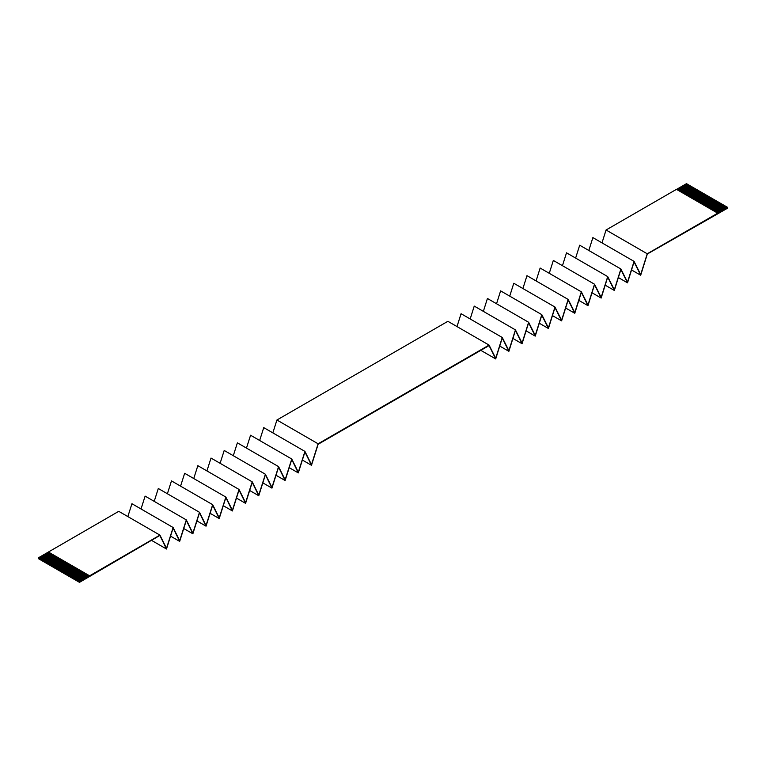<?xml version="1.0" encoding="UTF-8"?>
<svg xmlns="http://www.w3.org/2000/svg" width="766" height="766" viewBox="0 0 766 766"><rect width="100%" height="100%" fill="white"/><g stroke="black" fill="none" stroke-linecap="round" stroke-linejoin="round"><path stroke-width="1.15" d="M318.12 443.792L489.072 345.093L495.707 358.268L502.257 337.48L508.883 350.656L515.432 329.878L522.067 343.044L528.617 322.266L535.243 335.441L541.801 314.654L548.427 327.829L554.977 307.042L561.612 320.217L568.161 299.429L574.787 312.605L581.337 291.827L587.972 304.992L594.521 284.215L601.157 297.39L607.706 276.603L614.332 289.778L620.881 268.99L627.517 282.166L634.066 261.378L640.692 274.554L647.251 253.776L727.7 207.423L727.7 208.122L647.327 253.996L640.692 275.233L634.066 261.867L627.517 282.836L620.881 269.479L614.332 290.448L607.706 277.091L601.157 298.06L594.521 284.703L587.972 305.672L581.337 292.306L574.787 313.284L568.161 299.918L561.612 320.887L554.977 307.53L548.427 328.499L541.801 315.142L535.243 336.111L528.617 322.754L522.067 343.723L515.432 330.357L508.883 351.326L502.257 337.969L495.707 358.938L489.072 345.581L318.12 444.28L311.484 465.297L304.935 451.892L298.309 472.909L291.76 459.504L285.124 480.512L278.575 467.107L271.949 488.124L265.39 474.719L258.764 495.736L252.215 482.331L245.58 503.348L239.03 489.943L232.404 510.96L225.855 497.546L219.22 518.563L212.67 505.158L206.035 526.175L199.486 512.77L192.86 533.787L186.31 520.382L179.675 541.399L173.126 527.994L166.5 549.011L159.864 535.434L79.492 582.361L38.3 558.577L38.3 557.878L118.749 511.334L159.941 535.118L166.5 548.332L173.126 527.506L179.675 540.719L186.31 519.894L192.86 533.117L199.486 512.282L206.035 525.505L212.67 504.67L219.22 517.893L225.855 497.067L232.404 510.28L239.03 489.455L245.58 502.678L252.215 481.843L258.764 495.066L265.39 474.231L271.949 487.454L278.575 466.618L285.124 479.842L291.76 459.016L298.309 472.229L304.935 451.404L311.484 464.627L318.12 443.792L276.928 420.007L272.84 432.867M127.845 516.581L131.934 503.722L173.126 527.506M141.021 508.969L145.119 496.109L186.31 519.894M154.205 501.357L158.294 488.497L199.486 512.282M167.39 493.744L171.479 480.895L212.67 504.67M180.565 486.142L184.663 473.283L225.855 497.067M193.75 478.53L197.839 465.671L239.03 489.455M206.925 470.918L211.023 458.058L252.215 481.843M220.11 463.306L224.199 450.456L265.39 474.231M233.295 455.703L237.383 442.844L278.575 466.618M246.47 448.091L250.568 435.232L291.76 459.016M259.655 440.479L263.743 427.62L304.935 451.404M489.072 345.093L447.88 321.308L276.928 420.007M457.005 326.575L461.065 313.706L502.257 337.48M470.18 318.972L474.24 306.094L515.432 329.878M483.365 311.36L487.425 298.481L528.617 322.266M496.55 303.748L500.61 290.869L541.801 314.654M509.725 296.136L513.785 283.257L554.977 307.042M522.91 288.533L526.97 275.655L568.161 299.429M536.095 280.921L540.145 268.043L581.337 291.827M549.27 273.309L553.33 260.43L594.521 284.215M562.455 265.697L566.514 252.818L607.706 276.603M575.63 258.085L579.69 245.216L620.881 268.99M588.815 250.482L592.874 237.604L634.066 261.378M601.999 242.87L606.059 229.992L676.464 189.346L717.656 213.12M676.55 189.394L686.508 183.639L687.207 184.051L677.249 189.796M79.492 582.361L78.793 581.26L88.837 575.457L88.234 575.113L77.787 580.676L87.831 574.873L87.228 574.529L76.782 580.101L86.826 574.299L86.223 573.945L75.777 579.517L85.821 573.715L85.218 573.37L75.173 579.173L84.815 573.14L84.212 572.786L73.766 578.359L83.81 572.556L83.207 572.212L72.76 577.775L82.805 571.972L82.201 571.628L71.755 577.2L81.799 571.398L81.196 571.043L70.75 576.616L80.794 570.814L80.191 570.469L70.146 576.271L79.788 570.239L79.185 569.885L68.739 575.457L78.793 569.655L78.189 569.31L68.136 575.113L77.787 569.081L77.184 568.726L66.728 574.299L76.782 568.496L76.179 568.152L65.723 573.715L75.777 567.912L75.173 567.568L64.727 573.14L74.771 567.338L74.168 566.984L63.722 572.556L73.766 566.754L73.163 566.409L63.118 572.212L72.76 566.179L72.157 565.825L61.711 571.398L71.755 565.595L71.152 565.251L60.706 570.814L70.75 565.011L70.146 564.666L59.7 570.239L69.744 564.437L69.141 564.092L58.695 569.655L68.739 563.853L68.136 563.508L57.689 569.081L67.734 563.278L67.13 562.924L56.684 568.496L66.728 562.694L66.125 562.349L56.081 568.152L65.723 562.12L65.129 561.765L54.673 567.338L64.727 561.535L64.124 561.191L53.668 566.754L63.722 560.951L63.118 560.607L52.663 566.179L62.716 560.377L62.113 560.023L52.059 565.825L61.711 559.793L61.108 559.448L51.063 565.251L60.706 559.218L60.102 558.864L49.656 564.437L59.7 558.634L59.097 558.29L49.053 564.092L58.695 558.06L58.092 557.705L47.645 563.278L57.689 557.476L57.086 557.131L46.64 562.694L56.684 556.892L56.081 556.547L45.634 562.12L55.679 556.317L55.075 555.963L44.629 561.535L54.673 555.733L54.07 555.388L44.026 561.191L53.668 555.159L53.065 554.804L42.618 560.377L52.663 554.574L52.059 554.23L41.613 559.793L51.667 553.99L51.063 553.646L40.608 559.218L50.661 553.416L50.058 553.071L39.602 558.634L49.656 552.832L48.344 552.085M88.329 575.17L78.189 581.021L78.793 581.26M87.324 574.586L77.184 580.446L77.787 580.676M86.319 574.002L76.179 579.862L76.782 580.101M85.323 573.428L75.173 579.288L75.777 579.517M84.317 572.844L74.168 578.703L74.771 578.933M83.312 572.269L73.163 578.129L73.766 578.359M82.307 571.685L72.157 577.545L72.76 577.775M81.301 571.11L71.152 576.961L71.755 577.2M80.296 570.526L70.146 576.386L70.75 576.616M79.291 569.942L69.141 575.802L69.744 576.032M78.285 569.368L68.136 575.228L68.739 575.457M77.28 568.784L67.13 574.644L67.734 574.873M76.274 568.209L66.125 574.06L66.728 574.299M75.269 567.625L65.129 573.485L65.723 573.715M74.264 567.041L64.124 572.901L64.727 573.14M73.258 566.467L63.118 572.326L63.722 572.556M72.253 565.883L62.113 571.742L62.716 571.972M71.257 565.308L61.108 571.168L61.711 571.398M70.252 564.724L60.102 570.584L60.706 570.814M69.246 564.149L59.097 570L59.7 570.239M68.241 563.565L58.092 569.425L58.695 569.655M67.236 562.981L57.086 568.841L57.689 569.081M66.23 562.407L56.081 568.267L56.684 568.496M65.225 561.823L55.075 567.683L55.679 567.912M64.22 561.248L54.07 567.108L54.673 567.338M63.214 560.664L53.065 566.524L53.668 566.754M62.209 560.09L52.059 565.94L52.663 566.179M61.203 559.506L51.063 565.365L51.667 565.595M60.198 558.921L50.058 564.781L50.661 565.011M59.193 558.347L49.053 564.207L49.656 564.437M58.197 557.763L48.047 563.623L48.651 563.853M57.191 557.188L47.042 563.039L47.645 563.278M56.186 556.604L46.037 562.464L46.64 562.694M55.181 556.03L45.031 561.88L45.634 562.12M54.175 555.446L44.026 561.306L44.629 561.535M53.17 554.862L43.02 560.722L43.624 560.951M52.165 554.287L42.015 560.147L42.618 560.377M51.159 553.703L41.01 559.563L41.613 559.793M50.154 553.129L40.004 558.979L40.608 559.218M49.148 552.545L38.999 558.404L39.602 558.634M38.999 558.404L38.3 557.878M159.941 535.118L89.536 575.86L88.837 575.457M79.492 581.662L89.536 575.86M677.853 190.15L688.213 184.625L678.255 190.38M678.858 190.724L688.816 184.979L679.26 190.954M679.863 191.309L689.821 185.554L680.265 191.538M680.869 191.883L691.229 186.368L681.271 192.122M681.874 192.467L691.832 186.713L682.276 192.697M682.879 193.042L693.24 187.526L683.282 193.281M683.885 193.626L693.843 187.871L684.287 193.855M684.89 194.21L694.848 188.455L685.292 194.44M685.896 194.784L695.854 189.039L686.298 195.014M686.901 195.368L697.261 189.844L687.303 195.598M687.897 195.943L698.266 190.428L688.299 196.182M688.902 196.527L698.87 190.772L689.304 196.757M689.907 197.111L699.875 191.356L690.31 197.341M687.715 184.453L687.207 184.051M688.72 185.037L688.213 184.625M689.726 185.611L689.218 185.209M690.731 186.195L690.223 185.784M691.736 186.77L691.229 186.368M692.742 187.354L692.234 186.952M693.747 187.938L693.24 187.526M694.743 188.513L694.245 188.11M695.748 189.097L695.25 188.685M696.754 189.671L696.256 189.269M697.759 190.255L697.261 189.844M698.764 190.83L698.266 190.428M699.77 191.414L699.272 191.012M700.775 191.998L700.277 191.586M701.78 192.572L700.871 191.94L690.913 197.685M702.786 193.156L701.876 192.515L691.918 198.27M703.791 193.731L702.882 193.099L692.924 198.844M704.797 194.315L703.887 193.674L693.929 199.428M705.802 194.89L704.892 194.258L694.934 200.003M706.807 195.474L705.898 194.832L695.94 200.587M707.803 196.058L706.903 195.416L696.945 201.171M708.809 196.632L707.908 196L697.95 201.745M709.814 197.216L708.914 196.575L698.956 202.329M710.819 197.791L709.919 197.159L699.961 202.904M711.825 198.375L710.925 197.733L700.967 203.488M712.83 198.959L711.93 198.317L701.962 204.062M713.835 199.533L712.935 198.892L702.968 204.646M714.841 200.118L713.941 199.476L703.973 205.231M715.846 200.692L714.937 200.06L704.979 205.805M716.852 201.276L715.942 200.635L705.984 206.389M717.857 201.851L716.947 201.219L706.989 206.964M718.862 202.435L717.953 201.793L707.995 207.548M719.868 203.019L718.958 202.377L709 208.122M720.873 203.593L719.963 202.952L710.005 208.706M721.869 204.177L720.969 203.536L711.011 209.29M722.874 204.752L721.974 204.12L712.016 209.865M723.88 205.336L722.98 204.694L713.022 210.449M724.885 205.91L723.985 205.278L714.027 211.023M725.89 206.494L724.99 205.853L715.023 211.608M726.896 207.079L725.996 206.437L716.028 212.192M727.7 207.423L727.001 207.021L717.033 212.766M701.273 192.17L691.315 197.915M702.278 192.745L692.32 198.499M703.284 193.329L693.326 199.074M704.289 193.903L694.331 199.658M705.295 194.487L695.337 200.242M706.3 195.071L696.342 200.816M707.305 195.646L697.347 201.401M708.311 196.23L698.353 201.975M709.316 196.805L699.358 202.559M710.321 197.389L700.363 203.143M711.327 197.973L701.359 203.718M712.332 198.547L702.365 204.302M713.337 199.131L703.37 204.876M714.333 199.706L704.375 205.46M715.339 200.29L705.381 206.035M716.344 200.864L706.386 206.619M717.349 201.448L707.391 207.203M718.355 202.032L708.397 207.778M719.36 202.607L709.402 208.362M720.366 203.191L710.408 208.936M721.371 203.766L711.413 209.52M722.376 204.35L712.418 210.095M723.382 204.924L713.424 210.679M724.387 205.508L714.429 211.263M725.392 206.092L715.425 211.837M726.398 206.667L716.43 212.421M647.251 253.776L606.059 229.992M640.692 275.233L631.538 269.948M627.517 282.836L618.363 277.551M614.332 290.448L605.178 285.163M601.157 298.06L592.003 292.775M587.972 305.672L578.818 300.387M574.787 313.284L565.634 307.999M561.612 320.887L552.458 315.602M548.427 328.499L539.274 323.214M535.243 336.111L526.089 330.826M522.067 343.723L512.914 338.438M508.883 351.326L499.729 346.05M495.707 358.938L480.818 350.349M89.536 575.764L48.344 551.98M49.053 552.487L38.999 558.29M726.398 206.782L716.536 212.479M166.5 549.011L151.429 540.308M179.675 541.399L170.559 536.133M192.86 533.787L183.735 528.521M206.035 526.175L196.919 520.909M219.22 518.563L210.104 513.306M232.404 510.96L223.279 505.694M245.58 503.348L236.464 498.082M258.764 495.736L249.649 490.47M271.949 488.124L262.824 482.858M285.124 480.512L276.009 475.255M298.309 472.909L289.184 467.643M311.484 465.297L302.369 460.031M725.392 206.207L715.53 211.895M724.387 205.623L714.525 211.32M723.382 205.049L713.519 210.736M722.376 204.465L712.514 210.162M721.371 203.88L711.509 209.578M720.366 203.306L710.503 208.994M719.36 202.722L709.498 208.419M718.355 202.147L708.493 207.835M717.349 201.563L707.497 207.26M716.344 200.989L706.491 206.676M715.339 200.405L705.486 206.092M714.333 199.821L704.481 205.518M713.337 199.246L703.475 204.934M712.332 198.662L702.47 204.359M711.327 198.088L701.465 203.775M710.321 197.504L700.459 203.201M709.316 196.919L699.454 202.617M708.311 196.345L698.448 202.032M707.305 195.761L697.443 201.458M706.3 195.186L696.438 200.874M705.295 194.602L695.432 200.299M704.289 194.028L694.427 199.715M703.284 193.444L693.431 199.141M702.278 192.86L692.426 198.557M701.273 192.285L691.42 197.973M700.277 191.701L690.415 197.398M699.272 191.127L689.41 196.814M698.266 190.542L688.404 196.24M697.261 189.968L687.399 195.656M696.256 189.384L686.393 195.071M695.25 188.8L685.388 194.497M694.245 188.225L684.383 193.913M693.24 187.641L683.377 193.338M692.234 187.067L682.372 192.754M691.229 186.483L681.367 192.18M690.223 185.899L680.371 191.596M689.218 185.324L679.365 191.012M688.213 184.74L678.36 190.437M687.207 184.166L677.355 189.853"/></g></svg>

